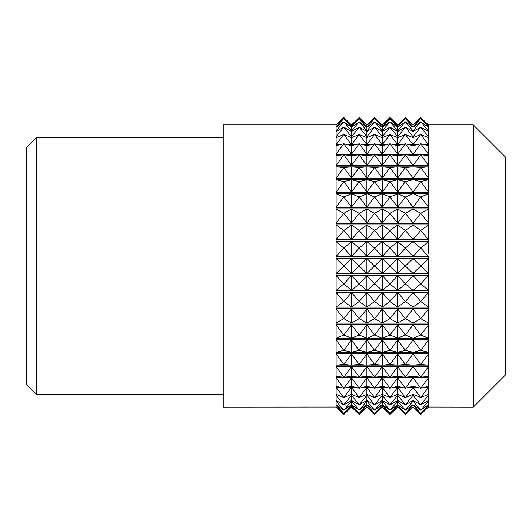 <?xml version="1.0" encoding="UTF-8"?>
<svg xmlns="http://www.w3.org/2000/svg" width="532" height="532" viewBox="0 0 532 532"><rect width="100%" height="100%" fill="white"/><g stroke="black" fill="none" stroke-linecap="round" stroke-linejoin="round"><path stroke-width="0.8" d="M473.334 124.92L505.4 156.98L505.4 375.02L473.334 407.08L473.334 124.92L428.446 124.92L428.446 253.239M428.446 179.676L336.098 179.676L336.098 273.488L343.798 266L351.492 273.488L359.186 266L366.881 273.488L374.575 266L382.275 273.488L389.969 266L397.663 273.488L405.357 266L413.058 273.488L420.752 266L428.446 273.488L428.446 256.431L420.752 248.098L413.058 241.575L405.357 248.098L413.058 256.431L420.752 248.098L428.446 241.575M336.098 273.488L336.098 290.425L343.798 283.902L351.492 290.425L359.186 283.902L366.881 290.425L374.575 283.902L382.275 290.425L389.969 283.902L397.663 290.425L405.357 283.902L413.058 290.425L420.752 283.902L428.446 290.425L428.446 273.488M336.098 290.425L336.098 307.017L343.798 301.538L351.492 307.017L359.186 301.538L366.881 307.017L374.575 301.538L382.275 307.017L389.969 301.538L397.663 307.017L405.357 301.538L413.058 307.017L420.752 301.538L428.446 307.017L428.446 290.425M336.098 307.017L336.098 323.004L343.798 318.661L351.492 323.004L359.186 318.661L366.881 323.004L374.575 318.661L382.275 323.004L389.969 318.661L397.663 323.004L405.357 318.661L413.058 323.004L420.752 318.661L428.446 323.004L428.446 307.017M336.098 323.004L336.098 338.159L343.798 335.014L351.492 338.159L359.186 335.014L366.881 338.159L374.575 335.014L382.275 338.159L389.969 335.014L397.663 338.159L405.357 335.014L413.058 338.159L420.752 335.014L428.446 338.159L428.446 323.004M336.098 338.159L336.098 352.27L343.798 350.362L351.492 352.27L359.186 350.362L366.881 352.27L374.575 350.362L382.275 352.27L389.969 350.362L397.663 352.27L405.357 350.362L413.058 352.27L420.752 350.362L428.446 352.27L428.446 338.159M428.446 376.516L428.446 352.304L336.098 352.324L336.098 365.125L343.798 364.473L351.492 365.118L359.186 364.473L366.881 365.118L374.575 364.473L382.275 365.118L389.969 364.473L397.663 365.118L405.357 364.473L413.058 365.118L420.752 364.473L428.446 365.118L336.098 365.132L336.098 376.516L343.798 377.155L351.492 376.516L359.186 377.155L366.881 376.516L374.575 377.155L382.275 376.516L389.969 377.155L397.663 376.516L405.357 377.155L413.058 376.516L420.752 377.155L428.446 376.516L428.446 406.508M473.334 407.08L428.446 407.02L420.752 414.501L413.058 407.02L405.357 414.501L397.663 407.02L389.969 414.501L382.275 407.02L374.575 414.501L366.881 407.02L359.186 414.501L351.492 407.02L343.798 414.501L336.098 407.02L223.234 407.08L223.234 124.92L336.098 124.92L336.098 179.696M336.098 406.767L343.798 413.424L351.492 406.894L359.186 413.424L366.881 406.894L374.575 413.424L382.275 406.894L389.969 413.424L397.663 406.894L405.357 413.424L413.058 406.894L420.752 413.424L428.446 407.02M336.098 406.508L336.098 404.712L343.798 410.185L351.492 404.712L359.186 410.185L366.881 404.712L374.575 410.185L382.275 404.712L389.969 410.185L397.663 404.712L405.357 410.185L413.058 404.712L420.752 410.185L428.446 404.712M336.098 404.712L336.098 400.51L343.798 404.852L351.492 400.51L359.186 404.852L366.881 400.51L374.575 404.852L382.275 400.51L389.969 404.852L397.663 400.51L405.357 404.852L413.058 400.51L420.752 404.852L428.446 400.51M336.098 400.51L336.098 394.345L343.798 397.49L351.492 394.345L359.186 397.49L366.881 394.345L374.575 397.49L382.275 394.345L389.969 397.49L397.663 394.345L405.357 397.49L413.058 394.345L420.752 397.49L428.446 394.345M336.098 394.345L336.098 386.305L343.798 388.214L351.492 386.305L359.186 388.214L366.881 386.305L374.575 388.214L382.275 386.305L389.969 388.214L397.663 386.305L405.357 388.214L413.058 386.305L420.752 388.214L428.446 386.305M336.098 386.305L336.098 376.516M223.234 137.848L36.223 137.848L36.223 394.152L223.234 394.152M36.223 394.152L26.6 384.536L26.6 147.464L36.223 137.848M336.098 178.094L343.798 167.527L351.492 166.882L359.186 167.527L366.881 166.882L374.575 167.527L382.275 166.882L389.969 167.527L397.663 166.882L405.357 167.527L413.058 166.882L420.752 167.527L428.446 166.882L336.098 166.868L343.798 167.527L351.492 178.094L359.186 167.527L366.881 178.094L374.575 167.527L382.275 178.094L389.969 167.527L397.663 178.094L405.357 167.527L413.058 178.094L420.752 167.527L428.446 178.094M428.446 405.085L420.752 413.424L413.058 405.085L405.357 413.424L397.663 405.085L389.969 413.424L382.275 405.085L374.575 413.424L366.881 405.085L359.186 413.424L351.492 405.085L343.798 413.424L336.098 405.085M413.258 404.852L412.859 404.852M397.863 404.852L397.464 404.852M382.475 404.852L382.076 404.852M367.08 404.852L366.681 404.852M351.692 404.852L351.293 404.852M428.446 401.128L420.752 410.185L413.058 401.128L405.357 410.185L397.663 401.128L389.969 410.185L382.275 401.128L374.575 410.185L366.881 401.128L359.186 410.185L351.492 401.128L343.798 410.185L336.098 401.128M428.446 400.875L427.794 400.875M413.703 400.875L412.406 400.875M398.315 400.875L397.018 400.875M382.92 400.875L381.624 400.875M367.532 400.875L366.235 400.875M352.137 400.875L350.841 400.875M336.749 400.875L336.098 400.875M428.446 395.203L420.752 404.852L413.058 395.203L405.357 404.852L397.663 395.203L389.969 404.852L382.275 395.203L374.575 404.852L366.881 395.203L359.186 404.852L351.492 395.203L343.798 404.852L336.098 395.203M428.446 394.93L427.016 394.93M414.481 394.93L411.628 394.93M399.093 394.93L396.234 394.93M383.705 394.93L380.846 394.93M368.31 394.93L365.451 394.93M352.922 394.93L350.063 394.93M337.527 394.93L336.098 394.93M428.446 387.389L420.752 397.49L413.058 387.389L405.357 397.49L397.663 387.389L389.969 397.49L382.275 387.389L374.575 397.49L366.881 387.389L359.186 397.49L351.492 387.389L343.798 397.49L336.098 387.389M428.446 387.103L425.241 387.103M416.263 387.103L409.846 387.103M400.869 387.103L394.458 387.103M385.481 387.103L379.063 387.103M370.092 387.103L363.675 387.103M354.698 387.103L348.287 387.103M339.31 387.103L336.098 387.103M428.446 377.806L420.752 388.214L413.058 377.806L405.357 388.214L397.663 377.806L389.969 388.214L382.275 377.806L374.575 388.214L366.881 377.806L359.186 388.214L351.492 377.806L343.798 388.214L336.098 377.806M428.446 377.514L336.098 377.514M428.446 366.588L420.752 377.155L413.058 366.588L405.357 377.155L397.663 366.588L389.969 377.155L382.275 366.588L374.575 377.155L366.881 366.588L359.186 377.155L351.492 366.588L343.798 377.155L336.098 366.588M428.446 366.295L336.098 366.295M428.446 353.906L420.752 364.473L413.058 353.906L405.357 364.473L397.663 353.906L389.969 364.473L382.275 353.906L374.575 364.473L366.881 353.906L359.186 364.473L351.492 353.906L343.798 364.473L336.098 353.906M428.446 353.614L336.098 353.614M428.446 339.948L420.752 350.362L413.058 339.948L405.357 350.362L397.663 339.948L389.969 350.362L382.275 339.948L374.575 350.362L366.881 339.948L359.186 350.362L351.492 339.948L343.798 350.362L336.098 339.948M428.446 339.655L336.098 339.655M428.446 338.252L336.098 338.252M428.446 324.906L420.752 335.014L413.058 324.906L405.357 335.014L397.663 324.906L389.969 335.014L382.275 324.906L374.575 335.014L366.881 324.906L359.186 335.014L351.492 324.906L343.798 335.014L336.098 324.906M428.446 324.62L336.098 324.62M428.446 323.123L336.098 323.123M428.446 309.006L420.752 318.661L413.058 309.006L405.357 318.661L397.663 309.006L389.969 318.661L382.275 309.006L374.575 318.661L366.881 309.006L359.186 318.661L351.492 309.006L343.798 318.661L336.098 309.006M428.446 308.733L336.098 308.733M428.446 307.17L336.098 307.17M428.446 292.48L420.752 301.538L413.058 292.48L405.357 301.538L397.663 292.48L389.969 301.538L382.275 292.48L374.575 301.538L366.881 292.48L359.186 301.538L351.492 292.48L343.798 301.538L336.098 292.48M428.446 292.228L336.098 292.228M428.446 290.612L336.098 290.612M428.446 275.569L420.752 283.902L413.058 275.569L405.357 283.902L397.663 275.569L389.969 283.902L382.275 275.569L374.575 283.902L366.881 275.569L359.186 283.902L351.492 275.569L343.798 283.902L336.098 275.569M428.446 275.33L336.098 275.33M428.446 273.694L336.098 273.694M428.446 258.512L420.752 266L413.058 258.512L405.357 266L397.663 258.512L389.969 266L382.275 258.512L374.575 266L366.881 258.512L359.186 266L351.492 258.512L343.798 266L336.098 258.512M428.446 258.306L336.098 258.306M428.446 256.67L336.098 256.67M359.186 248.098L366.881 256.431L374.575 248.098L382.275 256.431L389.969 248.098L397.663 256.431L405.357 248.098L397.663 241.575L389.969 248.098L382.275 241.575L374.575 248.098L366.881 241.575L359.186 248.098L351.492 241.575L343.798 248.098L351.492 256.431L359.186 248.098M336.098 256.431L343.798 248.098L336.098 241.575M428.446 241.388L336.098 241.388M428.446 239.772L336.098 239.772M336.098 239.52L343.798 230.462L351.492 239.52L359.186 230.462L366.881 239.52L374.575 230.462L382.275 239.52L389.969 230.462L397.663 239.52L405.357 230.462L413.058 239.52L420.752 230.462L428.446 239.52M428.446 224.983L420.752 230.462L413.058 224.983L405.357 230.462L397.663 224.983L389.969 230.462L382.275 224.983L374.575 230.462L366.881 224.983L359.186 230.462L351.492 224.983L343.798 230.462L336.098 224.983M428.446 224.83L336.098 224.83M428.446 223.267L336.098 223.267M336.098 222.994L343.798 213.339L351.492 222.994L359.186 213.339L366.881 222.994L374.575 213.339L382.275 222.994L389.969 213.339L397.663 222.994L405.357 213.339L413.058 222.994L420.752 213.339L428.446 222.994M428.446 208.996L420.752 213.339L413.058 208.996L405.357 213.339L397.663 208.996L389.969 213.339L382.275 208.996L374.575 213.339L366.881 208.996L359.186 213.339L351.492 208.996L343.798 213.339L336.098 208.996M428.446 208.877L336.098 208.877M428.446 207.38L336.098 207.38M336.098 207.094L343.798 196.986L351.492 207.094L359.186 196.986L366.881 207.094L374.575 196.986L382.275 207.094L389.969 196.986L397.663 207.094L405.357 196.986L413.058 207.094L420.752 196.986L428.446 207.094M428.446 193.841L420.752 196.986L413.058 193.841L405.357 196.986L397.663 193.841L389.969 196.986L382.275 193.841L374.575 196.986L366.881 193.841L359.186 196.986L351.492 193.841L343.798 196.986L336.098 193.841M428.446 193.748L336.098 193.748M428.446 192.345L336.098 192.345M336.098 192.052L343.798 181.638L351.492 192.052L359.186 181.638L366.881 192.052L374.575 181.638L382.275 192.052L389.969 181.638L397.663 192.052L405.357 181.638L413.058 192.052L420.752 181.638L428.446 192.052M428.446 179.73L420.752 181.638L413.058 179.73L405.357 181.638L397.663 179.73L389.969 181.638L382.275 179.73L374.575 181.638L366.881 179.73L359.186 181.638L351.492 179.73L343.798 181.638L336.098 179.73M428.446 178.386L336.098 178.386M428.446 165.705L336.098 165.705M336.098 165.412L343.798 154.845L351.492 165.412L359.186 154.845L366.881 165.412L374.575 154.845L382.275 165.412L389.969 154.845L397.663 165.412L405.357 154.845L413.058 165.412L420.752 154.845L428.446 165.412M428.446 155.484L420.752 154.845L413.058 155.484L405.357 154.845L397.663 155.484L389.969 154.845L382.275 155.484L374.575 154.845L366.881 155.484L359.186 154.845L351.492 155.484L343.798 154.845L336.098 155.484M428.446 154.486L336.098 154.486M336.098 154.194L343.798 143.786L351.492 154.194L359.186 143.786L366.881 154.194L374.575 143.786L382.275 154.194L389.969 143.786L397.663 154.194L405.357 143.786L413.058 154.194L420.752 143.786L428.446 154.194M428.446 145.695L420.752 143.786L413.058 145.695L405.357 143.786L397.663 145.695L389.969 143.786L382.275 145.695L374.575 143.786L366.881 145.695L359.186 143.786L351.492 145.695L343.798 143.786L336.098 145.695M428.446 144.897L425.241 144.897M416.263 144.897L409.846 144.897M400.869 144.897L394.458 144.897M385.481 144.897L379.063 144.897M370.092 144.897L363.675 144.897M354.698 144.897L348.287 144.897M339.31 144.897L336.098 144.897M336.098 144.611L343.798 134.51L351.492 144.611L359.186 134.51L366.881 144.611L374.575 134.51L382.275 144.611L389.969 134.51L397.663 144.611L405.357 134.51L413.058 144.611L420.752 134.51L428.446 144.611M428.446 137.655L420.752 134.51L413.058 137.655L405.357 134.51L397.663 137.655L389.969 134.51L382.275 137.655L374.575 134.51L366.881 137.655L359.186 134.51L351.492 137.655L343.798 134.51L336.098 137.655M428.446 137.07L427.016 137.07M414.481 137.07L411.628 137.07M399.093 137.07L396.234 137.07M383.705 137.07L380.846 137.07M368.31 137.07L365.451 137.07M352.922 137.07L350.063 137.07M337.527 137.07L336.098 137.07M336.098 136.797L343.798 127.148L351.492 136.797L359.186 127.148L366.881 136.797L374.575 127.148L382.275 136.797L389.969 127.148L397.663 136.797L405.357 127.148L413.058 136.797L420.752 127.148L428.446 136.797M428.446 131.49L420.752 127.148L413.058 131.49L405.357 127.148L397.663 131.49L389.969 127.148L382.275 131.49L374.575 127.148L366.881 131.49L359.186 127.148L351.492 131.49L343.798 127.148L336.098 131.49M428.446 131.125L427.794 131.125M413.703 131.125L412.406 131.125M398.315 131.125L397.018 131.125M382.92 131.125L381.624 131.125M367.532 131.125L366.235 131.125M352.137 131.125L350.841 131.125M336.749 131.125L336.098 131.125M336.098 130.872L343.798 121.815L351.492 130.872L359.186 121.815L366.881 130.872L374.575 121.815L382.275 130.872L389.969 121.815L397.663 130.872L405.357 121.815L413.058 130.872L420.752 121.815L428.446 130.872M428.446 127.288L420.752 121.815L413.058 127.288L405.357 121.815L397.663 127.288L389.969 121.815L382.275 127.288L374.575 121.815L366.881 127.288L359.186 121.815L351.492 127.288L343.798 121.815L336.098 127.288M413.258 127.148L412.859 127.148M397.863 127.148L397.464 127.148M382.475 127.148L382.076 127.148M367.08 127.148L366.681 127.148M351.692 127.148L351.293 127.148M336.098 126.915L343.798 118.576L351.492 126.915L359.186 118.576L366.881 126.915L374.575 118.576L382.275 126.915L389.969 118.576L397.663 126.915L405.357 118.576L413.058 126.915L420.752 118.576L428.446 126.915M428.446 125.106L420.752 118.576L413.058 125.106L405.357 118.576L397.663 125.106L389.969 118.576L382.275 125.106L374.575 118.576L366.881 125.106L359.186 118.576L351.492 125.106L343.798 118.576L336.098 125.106M336.098 124.98L343.798 117.499L351.492 124.98L359.186 117.499L366.881 124.98L374.575 117.499L382.275 124.98L389.969 117.499L397.663 124.98L405.357 117.499L413.058 124.98L420.752 117.499L428.446 124.98M351.492 125.106L351.492 126.915M351.492 127.288L351.492 130.872M351.492 131.49L351.492 136.797M351.492 137.655L351.492 144.611M351.492 145.695L351.492 154.194M351.492 155.484L351.492 165.412M351.492 166.882L351.492 178.094M351.492 179.73L351.492 192.052M351.492 193.841L351.492 207.094M351.492 208.996L351.492 222.994M351.492 224.983L351.492 239.52M351.492 241.575L351.492 256.431M351.492 258.512L351.492 273.488M351.492 275.569L351.492 290.425M351.492 292.48L351.492 307.017M351.492 309.006L351.492 323.004M351.492 324.906L351.492 338.159M351.492 339.948L351.492 352.27M351.492 353.906L351.492 365.118M351.492 366.588L351.492 376.516M351.492 377.806L351.492 386.305M351.492 387.389L351.492 394.345M351.492 395.203L351.492 400.51M351.492 401.128L351.492 404.712M351.492 405.085L351.492 406.894M413.058 125.106L413.058 126.915M397.663 125.106L397.663 126.915M382.275 125.106L382.275 126.915M366.881 125.106L366.881 126.915M413.058 127.288L413.058 130.872M397.663 127.288L397.663 130.872M382.275 127.288L382.275 130.872M366.881 127.288L366.881 130.872M413.058 131.49L413.058 136.797M397.663 131.49L397.663 136.797M382.275 131.49L382.275 136.797M366.881 131.49L366.881 136.797M413.058 137.655L413.058 144.611M397.663 137.655L397.663 144.611M382.275 137.655L382.275 144.611M366.881 137.655L366.881 144.611M413.058 145.695L413.058 154.194M397.663 145.695L397.663 154.194M382.275 145.695L382.275 154.194M366.881 145.695L366.881 154.194M413.058 155.484L413.058 165.412M397.663 155.484L397.663 165.412M382.275 155.484L382.275 165.412M366.881 155.484L366.881 165.412M413.058 166.882L413.058 178.094M397.663 166.882L397.663 178.094M382.275 166.882L382.275 178.094M366.881 166.882L366.881 178.094M413.058 179.73L413.058 192.052M397.663 179.73L397.663 192.052M382.275 179.73L382.275 192.052M366.881 179.73L366.881 192.052M413.058 193.841L413.058 207.094M397.663 193.841L397.663 207.094M382.275 193.841L382.275 207.094M366.881 193.841L366.881 207.094M413.058 208.996L413.058 222.994M397.663 208.996L397.663 222.994M382.275 208.996L382.275 222.994M366.881 208.996L366.881 222.994M413.058 224.983L413.058 239.52M397.663 224.983L397.663 239.52M382.275 224.983L382.275 239.52M366.881 224.983L366.881 239.52M413.058 241.575L413.058 256.431M397.663 241.575L397.663 256.431M382.275 241.575L382.275 256.431M366.881 241.575L366.881 256.431M413.058 258.512L413.058 273.488M397.663 258.512L397.663 273.488M382.275 258.512L382.275 273.488M366.881 258.512L366.881 273.488M413.058 275.569L413.058 290.425M397.663 275.569L397.663 290.425M382.275 275.569L382.275 290.425M366.881 275.569L366.881 290.425M413.058 292.48L413.058 307.017M397.663 292.48L397.663 307.017M382.275 292.48L382.275 307.017M366.881 292.48L366.881 307.017M413.058 309.006L413.058 323.004M397.663 309.006L397.663 323.004M382.275 309.006L382.275 323.004M366.881 309.006L366.881 323.004M413.058 324.906L413.058 338.159M397.663 324.906L397.663 338.159M382.275 324.906L382.275 338.159M366.881 324.906L366.881 338.159M413.058 339.948L413.058 352.27M397.663 339.948L397.663 352.27M382.275 339.948L382.275 352.27M366.881 339.948L366.881 352.27M413.058 353.906L413.058 365.118M397.663 353.906L397.663 365.118M382.275 353.906L382.275 365.118M366.881 353.906L366.881 365.118M413.058 366.588L413.058 376.516M397.663 366.588L397.663 376.516M382.275 366.588L382.275 376.516M366.881 366.588L366.881 376.516M413.058 377.806L413.058 386.305M397.663 377.806L397.663 386.305M382.275 377.806L382.275 386.305M366.881 377.806L366.881 386.305M413.058 387.389L413.058 394.345M397.663 387.389L397.663 394.345M382.275 387.389L382.275 394.345M366.881 387.389L366.881 394.345M413.058 395.203L413.058 400.51M397.663 395.203L397.663 400.51M382.275 395.203L382.275 400.51M366.881 395.203L366.881 400.51M413.058 401.128L413.058 404.712M397.663 401.128L397.663 404.712M382.275 401.128L382.275 404.712M366.881 401.128L366.881 404.712M413.058 405.085L413.058 406.894M397.663 405.085L397.663 406.894M382.275 405.085L382.275 406.894M366.881 405.085L366.881 406.894"/></g></svg>
